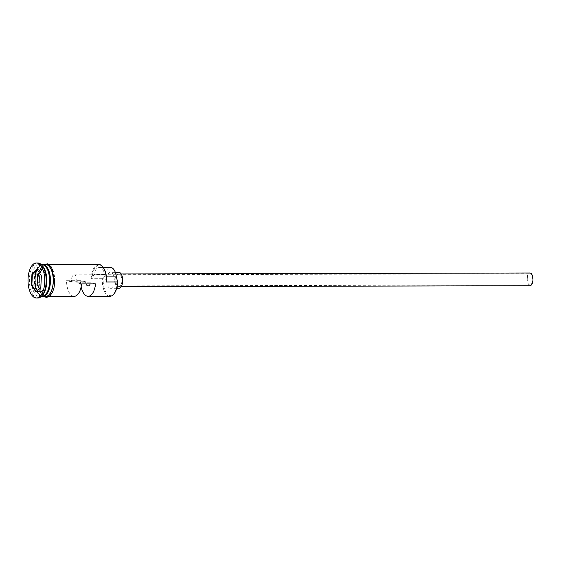 <?xml version="1.0" encoding="UTF-8"?>
<svg xmlns="http://www.w3.org/2000/svg" width="561" height="561" viewBox="0 0 561 561"><rect width="100%" height="100%" fill="white"/><g stroke="black" fill="none" stroke-linecap="round" stroke-linejoin="round"><path stroke-width="0.42" stroke-dasharray="2.81 2.1" d="M114.514 293.137A15.287 7.321 89.9 0 1 106.709 293.382A15.287 7.321 89.9 0 1 103.21 278.775A15.287 7.321 89.9 0 1 103.231 278.347L102.347 278.712A15.925 7.623 -90.1 0 0 109.97 296.257M527.263 278.796A5.575 2.665 89.9 0 1 529.9 273.789A5.575 2.665 89.9 0 1 532.571 279.932A5.575 2.665 89.9 0 1 529.928 284.939A5.575 2.665 89.9 0 1 527.263 278.796M86.064 283.915A5.575 2.665 89.9 0 1 85.538 281.748L71.556 281.783A5.575 2.665 89.9 0 1 71.485 279.848A5.575 2.665 89.9 0 1 74.129 274.841A5.575 2.665 89.9 0 1 76.801 280.984A5.575 2.665 89.9 0 1 76.548 282.849L90.531 282.814A5.575 2.665 89.9 0 1 90.195 283.901M529.928 285.731A6.367 3.05 89.9 0 1 526.884 278.719A6.367 3.05 89.9 0 1 529.9 272.997M121.912 280.963A6.367 3.05 89.9 0 1 118.897 286.678A6.367 3.05 89.9 0 1 115.846 279.666A6.367 3.05 89.9 0 1 118.869 273.943A6.367 3.05 89.9 0 1 121.912 280.963M118.897 288.277A7.959 3.808 89.9 0 1 115.089 279.504A7.959 3.808 89.9 0 1 118.862 272.351M114.283 281.138A7.959 3.808 89.9 0 1 110.51 288.291A7.959 3.808 89.9 0 1 106.702 279.518A7.959 3.808 89.9 0 1 110.475 272.373A7.959 3.808 89.9 0 1 114.283 281.138M41.949 264.568A15.925 7.623 -90.1 0 0 34.403 278.866A15.925 7.623 -90.1 0 0 42.026 296.411M42.37 264.589A15.925 7.623 -90.1 0 0 35.238 278.866A15.925 7.623 -90.1 0 0 42.44 296.39M43.316 267.134A15.925 7.623 -90.1 0 0 39.151 264.575A15.925 7.623 -90.1 0 0 31.605 278.873A15.925 7.623 -90.1 0 0 39.228 296.418A15.925 7.623 -90.1 0 0 43.379 293.838M37.755 262.983A17.517 8.387 -90.1 0 0 29.445 278.719A17.517 8.387 -90.1 0 0 37.832 298.017M74.178 296.341A15.925 7.623 89.9 0 1 66.521 280.71L80.504 280.675A15.925 7.623 -90.1 0 0 81.149 286.748M39.431 278.859A15.925 7.623 -90.1 0 0 47.054 296.404A15.925 7.623 -90.1 0 0 54.606 282.099A15.925 7.623 -90.1 0 0 46.984 264.554A15.925 7.623 -90.1 0 0 39.431 278.859M102.347 278.712L91.163 278.74L92.046 278.375A15.287 7.321 89.9 0 1 103.266 267.534M45.588 264.554A15.925 7.623 -90.1 0 0 38.036 278.859A15.925 7.623 -90.1 0 0 45.658 296.404M81.583 283.922L76.548 282.849M95.566 283.894L90.531 282.814M103.231 278.347A9.551 4.572 89.9 0 0 104.984 274.455L93.799 274.483A9.551 4.572 89.9 0 1 92.046 278.375M106.611 281.482A9.551 4.572 89.9 0 1 105.251 276.924A12.896 6.171 89.9 0 0 99.276 267.457A12.896 6.171 89.9 0 0 93.799 274.483M98.715 264.434A15.925 7.623 -90.1 0 0 91.163 278.74M104.984 274.455A12.896 6.171 89.9 0 1 110.461 267.436M71.556 281.783L66.521 280.71M85.538 281.748L80.504 280.675M39.431 288.403L41.472 291.461L36.156 291.475M41.472 291.461L46.283 286.944L46.794 275.97L42.503 269.511L37.18 269.539M42.503 269.511L39.214 272.604M46.794 275.97L41.486 275.984L36.928 269.161M46.283 286.944L40.967 286.959L41.367 275.837M46.268 293.691A15.603 7.468 89.9 0 1 42.299 296.096A15.603 7.468 89.9 0 1 34.831 278.901A15.603 7.468 89.9 0 1 42.229 264.883A15.603 7.468 89.9 0 1 46.212 267.267M44.291 265.325A15.603 7.468 -90.1 0 0 42.51 264.883A15.603 7.468 -90.1 0 0 35.112 278.901A15.603 7.468 -90.1 0 0 42.58 296.096A15.603 7.468 -90.1 0 0 44.361 295.64M54.683 282.113A16.08 7.7 89.9 0 1 46.268 296.474A16.08 7.7 89.9 0 1 39.361 278.845A16.08 7.7 89.9 0 1 47.776 264.476A16.08 7.7 89.9 0 1 54.683 282.113M44.501 264.561A16.08 7.7 -90.1 0 0 37.959 278.845A16.08 7.7 -90.1 0 0 44.578 296.404M106.436 276.924L105.251 276.924M74.129 274.841L529.9 273.789M121.183 286.678L118.897 286.678M116.758 288.277L110.51 288.291M42.229 264.883C46.872 265.802 49.305 271.538 49.536 282.092C49.319 286.124 48.505 289.49 47.096 292.197L45.343 294.637L42.58 296.096C37.938 295.17 35.504 289.434 35.28 278.88C35.497 274.855 36.311 271.482 37.72 268.775L39.466 266.335L42.229 264.883M49.228 296.397L47.054 296.404M41.325 296.411L39.228 296.418M43.485 296.411L39.144 289.553L37.86 278.803L39.586 270.058L43.414 264.561M41.248 264.568L39.151 264.575M49.158 264.547L46.984 264.554M103.21 267.45L99.276 267.457M115.335 272.358L110.475 272.373M121.155 273.936L118.869 273.943M88.133 285.956L529.928 284.939"/><path stroke-width="0.84" d="M117.522 281.952L117.796 281.454A15.287 7.321 89.9 0 1 117.775 281.888A15.287 7.321 89.9 0 1 114.514 293.137L114.121 293.669A15.925 7.623 -90.1 0 0 117.522 281.952L106.338 281.98A15.925 7.623 -90.1 0 0 102.873 267.001A15.925 7.623 -90.1 0 0 98.715 264.434L49.158 264.547M81.149 286.748A15.925 7.623 -90.1 0 0 88.161 296.306L109.97 296.257A15.925 7.623 -90.1 0 0 114.121 293.669M121.155 273.936L529.9 272.997A6.367 3.05 89.9 0 1 532.95 280.009A6.367 3.05 89.9 0 1 529.928 285.731L121.183 286.678M115.335 272.358L118.862 272.351A7.959 3.808 89.9 0 1 122.677 281.124A7.959 3.808 89.9 0 1 118.897 288.277L116.758 288.277M41.325 296.411L42.026 296.411A15.925 7.623 -90.1 0 0 49.571 282.106A15.925 7.623 -90.1 0 0 41.949 264.568L41.248 264.568M42.44 296.39A15.925 7.623 -90.1 0 0 42.86 296.411A15.925 7.623 -90.1 0 0 50.413 282.106A15.925 7.623 -90.1 0 0 42.79 264.561A15.925 7.623 -90.1 0 0 42.37 264.589M36.437 298.017L37.832 298.017A17.517 8.387 -90.1 0 0 42.398 295.17L43.379 293.838A15.925 7.623 -90.1 0 0 46.773 282.113A15.925 7.623 -90.1 0 0 43.316 267.134L42.327 265.802A17.517 8.387 -90.1 0 0 37.755 262.983L36.353 262.983A17.517 8.387 -90.1 0 0 28.05 278.719A17.517 8.387 -90.1 0 0 36.437 298.017A17.517 8.387 -90.1 0 0 44.74 282.281A17.517 8.387 -90.1 0 0 36.353 262.983M42.398 295.17A17.517 8.387 -90.1 0 0 46.135 282.281A17.517 8.387 -90.1 0 0 42.327 265.802M88.161 296.306A15.925 7.623 -90.1 0 0 95.566 283.894L81.583 283.922A15.925 7.623 89.9 0 1 74.178 296.341L49.228 296.397M42.86 296.411L45.658 296.404A15.925 7.623 -90.1 0 0 53.211 282.099A15.925 7.623 -90.1 0 0 45.588 264.554L42.79 264.561M102.873 267.001L103.266 267.534A15.287 7.321 89.9 0 1 106.611 281.482L106.338 281.98M41.367 275.837L40.834 287.176L35.862 291.839L31.423 285.17L31.956 273.824L36.928 269.161L41.367 275.837M117.796 281.454A9.551 4.572 89.9 0 1 116.436 276.903L106.436 276.924M103.21 267.45L110.461 267.436A12.896 6.171 89.9 0 1 116.436 276.903M90.195 283.901A5.575 2.665 89.9 0 1 88.133 285.956A5.575 2.665 89.9 0 1 86.064 283.915M39.214 272.604L37.692 274.027L37.173 285.002L31.865 285.016L36.156 291.475L40.834 287.085M37.173 285.002L39.431 288.403M37.692 274.027L32.384 274.041L31.865 285.016L31.423 285.17M37.18 269.539L32.384 274.041L31.956 273.824M36.156 291.475L35.862 291.839M46.212 267.267A15.603 7.468 89.9 0 1 49.698 282.078A15.603 7.468 89.9 0 1 46.268 293.691M44.361 295.64A15.603 7.468 -90.1 0 0 49.978 282.078A15.603 7.468 -90.1 0 0 44.291 265.325M44.578 296.404A16.08 7.7 -90.1 0 0 53.281 282.113A16.08 7.7 -90.1 0 0 44.501 264.561M43.414 264.561L47.748 263.838L51.633 267.253L54.775 282.155L53.996 287.842L52.643 291.895L50.266 295.514L48.512 296.825L46.339 297.358L43.485 296.411"/></g></svg>
